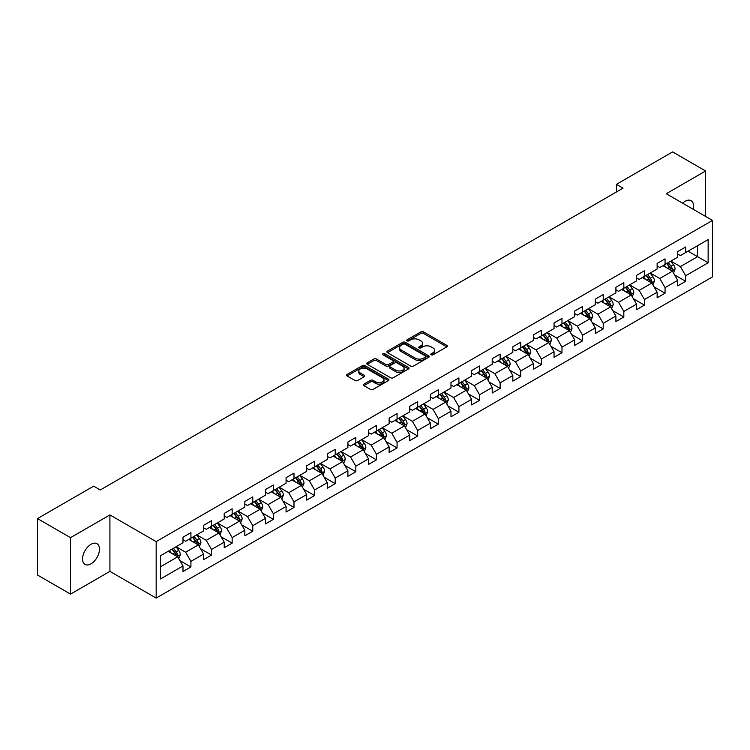 <?xml version="1.0" encoding="UTF-8"?>
<svg xmlns="http://www.w3.org/2000/svg" width="750" height="750" viewBox="0 0 750 750"><rect width="100%" height="100%" fill="white"/><g stroke="black" fill="none" stroke-linecap="round" stroke-linejoin="round"><path stroke-width="1.12" d="M431.203 354.806A1.284 0.741 0 0 0 433.012 354.806L446.794 346.847A1.837 1.059 0 0 0 447.338 346.097A1.837 1.059 0 0 0 446.794 345.347L423.45 331.866A1.837 1.059 0 0 0 420.853 331.866L407.072 339.825A1.284 0.741 0 0 0 406.697 340.35A1.284 0.741 0 0 0 407.072 340.875A1.284 0.741 0 0 0 408.891 340.875L410.672 339.844A5.869 3.384 0 0 1 418.978 339.844L420.919 340.969A5.869 3.384 0 0 1 422.634 343.369A5.869 3.384 0 0 1 420.919 345.759L419.137 346.791A1.284 0.741 0 0 0 418.762 347.316A1.284 0.741 0 0 0 419.137 347.841A1.284 0.741 0 0 0 420.956 347.841L422.738 346.809A5.869 3.384 0 0 1 431.034 346.809L432.984 347.934A5.869 3.384 0 0 1 434.7 350.325A5.869 3.384 0 0 1 432.984 352.725L431.203 353.756A1.284 0.741 0 0 0 430.819 354.281A1.284 0.741 0 0 0 431.203 354.806L431.203 353.756M91.022 563.831A11.963 6.909 120 0 0 98.831 553.284A11.963 6.909 120 0 0 97.003 543.703A11.963 6.909 120 0 0 91.022 544.294A11.963 6.909 120 0 0 83.203 554.831A11.963 6.909 120 0 0 85.041 564.422A11.963 6.909 120 0 0 91.022 563.831M693.216 209.297A11.963 6.909 120 0 0 691.125 200.691A11.963 6.909 120 0 0 685.144 201.281A11.963 6.909 120 0 0 682.622 203.184M363.909 384.141A1.837 1.059 0 0 0 363.375 384.891A1.837 1.059 0 0 0 363.909 385.641L370.463 389.419A1.837 1.059 0 0 0 373.059 389.419L388.359 380.587A1.837 1.059 0 0 0 388.903 379.838A1.837 1.059 0 0 0 388.359 379.088L365.016 365.606A1.837 1.059 0 0 0 362.419 365.606L347.119 374.447A1.837 1.059 0 0 0 346.575 375.188A1.837 1.059 0 0 0 347.119 375.938L355.031 380.512A1.837 1.059 0 0 0 357.619 380.512L364.172 376.725A1.837 1.059 0 0 0 364.706 375.975A1.837 1.059 0 0 0 364.172 375.225L360.244 372.966A4.903 2.831 0 0 1 358.809 370.959A4.903 2.831 0 0 1 361.837 368.344A4.903 2.831 0 0 1 367.191 368.953L382.556 377.831A4.903 2.831 0 0 1 383.991 379.838A4.903 2.831 0 0 1 380.963 382.453A4.903 2.831 0 0 1 375.619 381.834L373.059 380.363A1.837 1.059 0 0 0 370.463 380.363L363.909 384.141L363.909 385.641M109.912 514.922L70.537 537.656L37.5 518.587L37.5 575.044L70.537 594.113L109.912 571.378L156.169 598.088L156.169 541.622L109.912 514.922L109.912 571.378M705.628 216.459L705.628 170.991L666.253 193.725L712.5 220.425L156.169 541.622M705.628 170.991L672.591 151.912L616.434 184.341L616.434 191.972M37.5 518.587L93.666 486.159L100.266 489.975L623.034 188.156L616.434 184.341M410.803 366.131A1.837 1.059 0 0 0 413.4 366.131L428.7 357.291A1.837 1.059 0 0 0 429.244 356.541A1.837 1.059 0 0 0 428.7 355.8L405.356 342.319A1.837 1.059 0 0 0 402.759 342.319L387.45 351.15A1.837 1.059 0 0 0 386.916 351.9A1.837 1.059 0 0 0 387.45 352.65L410.803 366.131M383.494 355.078A1.284 0.741 0 0 1 384.797 355.266L408.506 368.953L393.225 377.775A1.837 1.059 0 0 1 390.628 377.775L367.284 364.294L367.284 362.794A1.837 1.059 0 0 0 366.75 363.544A1.837 1.059 0 0 0 367.284 364.294M367.284 362.794L373.837 359.016A1.837 1.059 0 0 1 376.425 359.016L385.894 364.481A1.837 1.059 0 0 0 388.491 364.481L392.841 361.978A1.837 1.059 0 0 0 393.375 361.228A1.837 1.059 0 0 0 392.841 360.478L382.978 354.788A1.284 0.741 0 0 1 382.603 354.262A1.284 0.741 0 0 1 383.4 353.578A1.284 0.741 0 0 1 384.797 353.738L408.534 367.444A1.837 1.059 0 0 1 409.069 368.194A1.837 1.059 0 0 1 408.534 368.934L408.534 367.444M156.169 598.088L712.5 276.891L712.5 220.425M179.887 560.588L190.922 566.953L190.922 561.384L203.606 554.062L203.606 559.631L211.537 555.056L211.537 549.487L224.222 542.156L224.222 547.725L232.153 543.15L232.153 537.581L244.838 530.259L244.838 535.828L252.769 531.253L252.769 525.684L265.453 518.353L265.453 523.922L273.384 519.347L273.384 513.778L286.069 506.456L286.069 512.025L293.991 507.45L293.991 501.872L306.684 494.55L306.684 500.119L314.606 495.544L314.606 489.975L327.3 482.653L327.3 488.222L335.222 483.647L335.222 478.069L347.906 470.747L347.906 476.316L355.837 471.741L355.837 466.172L368.522 458.85L368.522 464.419L376.453 459.834L376.453 454.266L389.137 446.944L389.137 452.512L397.069 447.938L397.069 442.369L409.753 435.047L409.753 440.616L417.684 436.031L417.684 430.463L430.369 423.141L430.369 428.709L438.3 424.134L438.3 418.566L450.984 411.244L450.984 416.812L458.916 412.228L458.916 406.659L471.6 399.337L471.6 404.906L479.531 400.331L479.531 394.762L492.216 387.441L492.216 393.009L500.138 388.425L500.138 382.856L512.831 375.534L512.831 381.103L520.753 376.528L520.753 370.959L533.447 363.628L533.447 369.206L541.369 364.622L541.369 359.053L554.053 351.731L554.053 357.3L561.984 352.725L561.984 347.156L574.669 339.825L574.669 345.394L582.6 340.819L582.6 335.25L595.284 327.928L595.284 333.497L603.216 328.922L603.216 323.353L615.9 316.022L615.9 321.591L623.831 317.016L623.831 311.447L636.516 304.125L636.516 309.694L644.447 305.119L644.447 299.55L657.131 292.219L657.131 297.787L665.062 293.212L665.062 287.644L677.747 280.322L677.747 285.891L685.678 281.316L685.678 275.747L708.141 262.772L708.141 239.578L697.566 245.681L697.566 256.669L708.141 262.772M190.922 566.953L182.991 571.528L182.991 565.959L160.528 578.934L160.528 555.741L182.991 542.766L182.991 537.197L190.922 532.622L190.922 538.191L203.606 530.869L203.606 525.3L211.537 520.725L211.537 526.294L224.222 518.962L224.222 513.394L232.153 508.819L232.153 514.387L244.838 507.066L244.838 501.497L252.769 496.912L252.769 502.491L265.453 495.159L265.453 489.591L273.384 485.016L273.384 490.584L286.069 483.263L286.069 477.694L293.991 473.109L293.991 478.688L306.684 471.356L306.684 465.787L314.606 461.212L314.606 466.781L327.3 459.459L327.3 453.891L335.222 449.306L335.222 454.875L347.906 447.553L347.906 441.984L355.837 437.409L355.837 442.978L368.522 435.656L368.522 430.087L376.453 425.503L376.453 431.072L389.137 423.75L389.137 418.181L397.069 413.606L397.069 419.175L409.753 411.853L409.753 406.284L417.684 401.7L417.684 407.269L430.369 399.947L430.369 394.378L438.3 389.803L438.3 395.372L450.984 388.05L450.984 382.472L458.916 377.897L458.916 383.466L471.6 376.144L471.6 370.575L479.531 366L479.531 371.569L492.216 364.247L492.216 358.669L500.138 354.094L500.138 359.662L512.831 352.341L512.831 346.772L520.753 342.197L520.753 347.766L533.447 340.434L533.447 334.866L541.369 330.291L541.369 335.859L554.053 328.538L554.053 322.969L561.984 318.394L561.984 323.962L574.669 316.631L574.669 311.062L582.6 306.488L582.6 312.056L595.284 304.734L595.284 299.166L603.216 294.591L603.216 300.159L615.9 292.828L615.9 287.259L623.831 282.684L623.831 288.253L636.516 280.931L636.516 275.363L644.447 270.778L644.447 276.356L657.131 269.025L657.131 263.456L665.062 258.881L665.062 264.45L677.747 257.128L677.747 251.559L685.678 246.975L685.678 252.553L708.141 239.578M188.803 539.409L198.319 544.903L185.634 552.234L176.119 546.741M182.991 539.719L185.634 541.247L190.922 538.191M185.634 552.234L190.922 561.384M198.319 544.903L203.606 554.062M209.419 527.512L218.934 533.006L206.25 540.328L196.734 534.834M203.606 527.812L206.25 529.341L211.537 526.294M206.25 540.328L211.537 549.487M218.934 533.006L224.222 542.156M230.034 515.606L239.55 521.1L226.866 528.422L217.35 522.938M224.222 515.916L226.866 517.444L232.153 514.387M226.866 528.422L232.153 537.581M239.55 521.1L244.838 530.259M250.65 503.709L260.166 509.203L247.481 516.525L237.966 511.031M244.838 504.009L247.481 505.538L252.769 502.491M247.481 516.525L252.769 525.684M260.166 509.203L265.453 518.353M271.266 491.803L280.781 497.297L268.097 504.619L258.581 499.125M265.453 492.112L268.097 493.641L273.384 490.584M268.097 504.619L273.384 513.778M280.781 497.297L286.069 506.456M291.881 479.906L301.397 485.4L288.712 492.722L279.197 487.228M286.069 480.206L288.712 481.734L293.991 478.688M288.712 492.722L293.991 501.872M301.397 485.4L306.684 494.55M312.497 468L322.013 473.494L309.328 480.816L299.812 475.322M306.684 468.309L309.328 469.838L314.606 466.781M309.328 480.816L314.606 489.975M322.013 473.494L327.3 482.653M333.113 456.103L342.628 461.597L329.934 468.919L320.428 463.425M327.3 456.403L329.934 457.931L335.222 454.875M329.934 468.919L335.222 478.069M342.628 461.597L347.906 470.747M353.728 444.197L363.234 449.691L350.55 457.013L341.034 451.519M347.906 444.506L350.55 446.025L355.837 442.978M350.55 457.013L355.837 466.172M363.234 449.691L368.522 458.85M374.344 432.3L383.85 437.794L371.166 445.116L361.65 439.622M368.522 432.6L371.166 434.128L376.453 431.072M371.166 445.116L376.453 454.266M383.85 437.794L389.137 446.944M394.95 420.394L404.466 425.887L391.781 433.209L382.266 427.716M389.137 420.703L391.781 422.222L397.069 419.175M391.781 433.209L397.069 442.369M404.466 425.887L409.753 435.047M415.566 408.497L425.081 413.991L412.397 421.312L402.881 415.819M409.753 408.797L412.397 410.325L417.684 407.269M412.397 421.312L417.684 430.463M425.081 413.991L430.369 423.141M436.181 396.591L445.697 402.084L433.012 409.406L423.497 403.912M430.369 396.9L433.012 398.419L438.3 395.372M433.012 409.406L438.3 418.566M445.697 402.084L450.984 411.244M456.797 384.694L466.312 390.178L453.628 397.509L444.113 392.016M450.984 384.994L453.628 386.522L458.916 383.466M453.628 397.509L458.916 406.659M466.312 390.178L471.6 399.337M477.413 372.787L486.928 378.281L474.244 385.603L464.728 380.109M471.6 373.097L474.244 374.616L479.531 371.569M474.244 385.603L479.531 394.762M486.928 378.281L492.216 387.441M498.028 360.881L507.544 366.375L494.859 373.706L485.344 368.212M492.216 361.191L494.859 362.719L500.138 359.662M494.859 373.706L500.138 382.856M507.544 366.375L512.831 375.534M518.644 348.984L528.159 354.478L515.475 361.8L505.959 356.306M512.831 349.284L515.475 350.812L520.753 347.766M515.475 361.8L520.753 370.959M528.159 354.478L533.447 363.628M539.259 337.078L548.775 342.572L536.081 349.903L526.575 344.409M533.447 337.387L536.081 338.916L541.369 335.859M536.081 349.903L541.369 359.053M548.775 342.572L554.053 351.731M559.875 325.181L569.391 330.675L556.697 337.997L547.181 332.503M554.053 325.481L556.697 327.009L561.984 323.962M556.697 337.997L561.984 347.156M569.391 330.675L574.669 339.825M580.491 313.275L589.997 318.769L577.312 326.1L567.797 320.606M574.669 313.584L577.312 315.113L582.6 312.056M577.312 326.1L582.6 335.25M589.997 318.769L595.284 327.928M601.097 301.378L610.613 306.872L597.928 314.194L588.413 308.7M595.284 301.678L597.928 303.206L603.216 300.159M597.928 314.194L603.216 323.353M610.613 306.872L615.9 316.022M621.712 289.472L631.228 294.966L618.544 302.297L609.028 296.803M615.9 289.781L618.544 291.309L623.831 288.253M618.544 302.297L623.831 311.447M631.228 294.966L636.516 304.125M642.328 277.575L651.844 283.069L639.159 290.391L629.644 284.897M636.516 277.875L639.159 279.403L644.447 276.356M639.159 290.391L644.447 299.55M651.844 283.069L657.131 292.219M662.944 265.669L672.459 271.163L659.775 278.484L650.259 273M657.131 265.978L659.775 267.506L665.062 264.45M659.775 278.484L665.062 287.644M672.459 271.163L677.747 280.322M688.05 251.175L697.566 256.669L680.391 266.588L670.875 261.094M677.747 254.072L680.391 255.6L685.678 252.553M680.391 266.588L685.678 275.747M70.537 537.656L70.537 594.113M160.528 566.728L177.703 556.809L168.188 551.316M177.703 556.809L182.991 565.959M674.644 274.941L685.678 281.316M654.028 286.847L665.062 293.212M633.413 298.744L644.447 305.119M612.797 310.65L623.831 317.016M592.181 322.547L603.216 328.922M571.566 334.453L582.6 340.819M550.95 346.35L561.984 352.725M530.334 358.256L541.369 364.622M509.719 370.153L520.753 376.528M489.113 382.059L500.138 388.425M468.497 393.956L479.531 400.331M447.881 405.863L458.916 412.228M427.266 417.759L438.3 424.134M406.65 429.666L417.684 436.031M386.034 441.562L397.069 447.938M365.419 453.469L376.453 459.834M344.803 465.366L355.837 471.741M324.188 477.272L335.222 483.647M303.572 489.178L314.606 495.544M282.956 501.075L293.991 507.45M262.35 512.981L273.384 519.347M241.734 524.878L252.769 531.253M221.119 536.784L232.153 543.15M200.503 548.681L211.537 555.056M431.709 354.984L432.984 354.253A5.869 3.384 0 0 0 434.7 351.853L434.7 350.325M422.634 343.369L422.634 344.887A5.869 3.384 0 0 1 420.919 347.288L419.653 348.019M446.775 346.866L423.45 333.394A1.837 1.059 0 0 0 420.853 333.394L407.587 341.053M428.681 357.309L405.356 343.847A1.837 1.059 0 0 0 402.759 343.847L387.478 352.669M425.456 357.066A1.284 0.741 0 0 0 425.831 356.541A1.284 0.741 0 0 0 425.456 356.025L404.962 344.184A1.284 0.741 0 0 0 403.153 344.184L401.269 345.272A5.869 3.384 0 0 0 399.553 347.672A5.869 3.384 0 0 0 401.269 350.072L415.275 358.153A5.869 3.384 0 0 0 423.581 358.153L425.456 357.066L425.456 358.594A1.284 0.741 0 0 0 425.831 358.069L425.831 356.541M399.553 347.672L399.553 349.2A5.869 3.384 0 0 0 401.269 351.591L401.269 350.072M425.456 358.594L423.581 359.681A5.869 3.384 0 0 1 415.275 359.681L401.269 351.591M367.312 364.312L373.837 360.544L373.837 359.016M393.375 361.228L393.375 362.747A1.837 1.059 0 0 1 392.841 363.497L388.491 366.009A1.837 1.059 0 0 1 385.894 366.009L376.425 360.544A1.837 1.059 0 0 0 373.837 360.544M395.719 370.153A4.903 2.831 0 0 0 401.072 370.772A4.903 2.831 0 0 0 404.1 368.156A4.903 2.831 0 0 0 402.666 366.15L397.247 363.019A1.837 1.059 0 0 0 394.65 363.019L390.309 365.531A1.837 1.059 0 0 0 389.775 366.281A1.837 1.059 0 0 0 390.309 367.031L395.719 370.153L395.719 371.681A4.903 2.831 0 0 0 401.072 372.3A4.903 2.831 0 0 0 404.1 369.675L404.1 368.156M389.775 366.281L389.775 367.809A1.837 1.059 0 0 0 390.309 368.559L390.309 367.031M395.719 371.681L390.309 368.559M383.991 379.838L383.991 381.356A4.903 2.831 0 0 1 380.963 383.981A4.903 2.831 0 0 1 375.619 383.363L373.059 381.881A1.837 1.059 0 0 0 370.463 381.881L363.938 385.65M358.809 370.959L358.809 372.488A4.903 2.831 0 0 0 360.244 374.494L360.244 372.966M364.144 376.744L360.244 374.494M388.359 379.088L388.359 380.587L365.016 367.134A1.837 1.059 0 0 0 362.419 367.134L347.137 375.956M673.5 272.972L675.075 269.016A4.95 2.859 -120 0 0 673.5 264.797L670.772 261.159M666.009 267.441L664.163 264.966M671.691 270.722L672.403 269.222A4.95 2.859 -120 0 0 670.988 266.241L668.259 262.603M667.013 263.325L670.041 267.356A2.522 1.453 60 0 1 670.5 268.125L672.403 269.222M666.675 263.522L669.403 267.159A4.95 2.859 60 0 1 670.819 270.141M652.894 284.878L654.459 280.912A4.95 2.859 -120 0 0 652.884 276.694L650.156 273.056M645.403 279.347L643.547 276.872M651.075 282.628L651.788 281.128A4.95 2.859 -120 0 0 650.372 278.147L647.644 274.509M646.406 275.222L649.425 279.262A2.522 1.453 60 0 1 649.884 280.031L651.788 281.128M646.059 275.419L648.787 279.066A4.95 2.859 60 0 1 650.203 282.037M632.278 296.775L633.844 292.819A4.95 2.859 -120 0 0 632.269 288.6L629.541 284.962M624.788 291.244L622.931 288.769M630.459 294.525L631.172 293.025A4.95 2.859 -120 0 0 629.756 290.053L627.028 286.406M625.791 287.128L628.809 291.159A2.522 1.453 60 0 1 629.269 291.928L631.172 293.025M625.444 287.325L628.172 290.963A4.95 2.859 60 0 1 629.587 293.944M611.663 308.681L613.228 304.716A4.95 2.859 -120 0 0 611.653 300.497L608.925 296.859M604.172 303.15L602.316 300.675M609.853 306.431L610.556 304.931A4.95 2.859 -120 0 0 609.141 301.95L606.413 298.312M605.175 299.025L608.194 303.066A2.522 1.453 60 0 1 608.653 303.834L610.556 304.931M604.828 299.222L607.556 302.869A4.95 2.859 60 0 1 608.972 305.841M591.047 320.578L592.612 316.622A4.95 2.859 -120 0 0 591.038 312.403L588.309 308.766M583.556 315.047L581.7 312.581M589.237 318.328L589.941 316.828A4.95 2.859 -120 0 0 588.525 313.856L585.797 310.209M584.559 310.931L587.587 314.962A2.522 1.453 60 0 1 588.038 315.731L589.941 316.828M584.212 311.128L586.941 314.766A4.95 2.859 60 0 1 588.356 317.747M570.431 332.484L572.006 328.519A4.95 2.859 -120 0 0 570.422 324.3L567.694 320.663M562.941 326.953L561.084 324.478M568.622 330.234L569.325 328.734A4.95 2.859 -120 0 0 567.909 325.753L565.181 322.116M563.944 322.828L566.972 326.869A2.522 1.453 60 0 1 567.431 327.638L569.325 328.734M563.597 323.025L566.325 326.672A4.95 2.859 60 0 1 567.741 329.653M549.816 344.381L551.391 340.425A4.95 2.859 -120 0 0 549.806 336.206L547.078 332.569M542.325 338.85L540.469 336.384M548.006 342.131L548.709 340.631A4.95 2.859 -120 0 0 547.294 337.659L544.566 334.012M543.328 334.734L546.356 338.775A2.522 1.453 60 0 1 546.816 339.534L548.709 340.631M542.981 334.931L545.709 338.569A4.95 2.859 60 0 1 547.125 341.55M529.2 356.288L530.775 352.322A4.95 2.859 -120 0 0 529.191 348.113L526.462 344.466M521.709 350.756L519.853 348.281M527.391 354.037L528.103 352.538A4.95 2.859 -120 0 0 526.678 349.556L523.95 345.919M522.712 346.631L525.741 350.672A2.522 1.453 60 0 1 526.2 351.441L528.103 352.538M522.366 346.828L525.094 350.475A4.95 2.859 60 0 1 526.509 353.456M508.584 368.184L510.159 364.228A4.95 2.859 -120 0 0 508.575 360.009L505.847 356.372M501.094 362.653L499.247 360.188M506.775 365.934L507.488 364.434A4.95 2.859 -120 0 0 506.062 361.462L503.344 357.816M502.097 358.538L505.125 362.578A2.522 1.453 60 0 1 505.584 363.337L507.488 364.434M501.75 358.734L504.478 362.372A4.95 2.859 60 0 1 505.903 365.353M487.969 380.091L489.544 376.125A4.95 2.859 -120 0 0 487.959 371.916L485.231 368.269M480.478 374.559L478.631 372.084M486.159 377.841L486.872 376.341A4.95 2.859 -120 0 0 485.456 373.359L482.728 369.722M481.481 370.434L484.509 374.475A2.522 1.453 60 0 1 484.969 375.244L486.872 376.341M481.134 370.641L483.863 374.278A4.95 2.859 60 0 1 485.287 377.259M467.353 391.988L468.928 388.031A4.95 2.859 -120 0 0 467.344 383.812L464.625 380.175M459.862 386.456L458.016 383.991M465.544 389.738L466.256 388.238A4.95 2.859 -120 0 0 464.841 385.266L462.113 381.619M460.866 382.341L463.894 386.381A2.522 1.453 60 0 1 464.353 387.141L466.256 388.238M460.528 382.538L463.256 386.175A4.95 2.859 60 0 1 464.672 389.156M446.737 403.894L448.312 399.928A4.95 2.859 -120 0 0 446.737 395.719L444.009 392.072M439.247 398.363L437.4 395.887M444.928 401.644L445.641 400.144A4.95 2.859 -120 0 0 444.225 397.162L441.497 393.525M440.25 394.237L443.278 398.278A2.522 1.453 60 0 1 443.738 399.047L445.641 400.144M439.913 394.444L442.641 398.081A4.95 2.859 60 0 1 444.056 401.062M426.131 415.791L427.697 411.834A4.95 2.859 -120 0 0 426.122 407.616L423.394 403.978M418.641 410.269L416.784 407.794M424.312 413.541L425.025 412.05A4.95 2.859 -120 0 0 423.609 409.069L420.881 405.422M419.644 406.144L422.662 410.184A2.522 1.453 60 0 1 423.122 410.944L425.025 412.05M419.297 406.341L422.025 409.978A4.95 2.859 60 0 1 423.441 412.959M405.516 427.697L407.081 423.741A4.95 2.859 -120 0 0 405.506 419.522L402.778 415.875M398.025 422.166L396.169 419.691M403.706 425.447L404.409 423.947A4.95 2.859 -120 0 0 402.994 420.966L400.266 417.328M399.028 418.041L402.047 422.081A2.522 1.453 60 0 1 402.506 422.85L404.409 423.947M398.681 418.247L401.409 421.884A4.95 2.859 60 0 1 402.825 424.866M384.9 439.594L386.466 435.637A4.95 2.859 -120 0 0 384.891 431.419L382.162 427.781M377.409 434.072L375.553 431.597M383.091 437.344L383.794 435.853A4.95 2.859 -120 0 0 382.378 432.872L379.65 429.225M378.412 429.947L381.441 433.988A2.522 1.453 60 0 1 381.891 434.747L383.794 435.853M378.066 430.144L380.794 433.791A4.95 2.859 60 0 1 382.209 436.762M364.284 451.5L365.859 447.544A4.95 2.859 -120 0 0 364.275 443.325L361.547 439.678M356.794 445.969L354.938 443.494M362.475 449.25L363.178 447.75A4.95 2.859 -120 0 0 361.762 444.769L359.034 441.131M357.797 441.844L360.825 445.884A2.522 1.453 60 0 1 361.284 446.653L363.178 447.75M357.45 442.05L360.178 445.688A4.95 2.859 60 0 1 361.594 448.669M343.669 463.397L345.244 459.441A4.95 2.859 -120 0 0 343.659 455.222L340.931 451.584M336.178 457.875L334.322 455.4M341.859 461.147L342.562 459.656A4.95 2.859 -120 0 0 341.147 456.675L338.419 453.038M337.181 453.75L340.209 457.791A2.522 1.453 60 0 1 340.669 458.559L342.562 459.656M336.834 453.947L339.562 457.594A4.95 2.859 60 0 1 340.978 460.566M323.053 475.303L324.628 471.347A4.95 2.859 -120 0 0 323.044 467.128L320.316 463.481M315.562 469.772L313.706 467.297M321.244 473.053L321.956 471.553A4.95 2.859 -120 0 0 320.531 468.572L317.803 464.934M316.566 465.647L319.594 469.688A2.522 1.453 60 0 1 320.053 470.456L321.956 471.553M316.219 465.853L318.947 469.491A4.95 2.859 60 0 1 320.363 472.472M302.438 487.209L304.012 483.244A4.95 2.859 -120 0 0 302.428 479.025L299.7 475.387M294.947 481.678L293.1 479.203M300.628 484.95L301.341 483.459A4.95 2.859 -120 0 0 299.916 480.478L297.188 476.841M295.95 477.553L298.978 481.594A2.522 1.453 60 0 1 299.438 482.362L301.341 483.459M295.603 477.75L298.331 481.397A4.95 2.859 60 0 1 299.747 484.369M281.822 499.106L283.397 495.15A4.95 2.859 -120 0 0 281.812 490.931L279.084 487.284M274.331 493.575L272.484 491.1M280.012 496.856L280.725 495.356A4.95 2.859 -120 0 0 279.309 492.375L276.581 488.738M275.334 489.459L278.363 493.491A2.522 1.453 60 0 1 278.822 494.259L280.725 495.356M274.988 489.656L277.716 493.294A4.95 2.859 60 0 1 279.141 496.275M261.206 511.013L262.781 507.047A4.95 2.859 -120 0 0 261.197 502.828L258.478 499.191M253.716 505.481L251.869 503.006M259.397 508.762L260.109 507.263A4.95 2.859 -120 0 0 258.694 504.281L255.966 500.644M254.719 501.356L257.747 505.397A2.522 1.453 60 0 1 258.206 506.166L260.109 507.263M254.381 501.553L257.1 505.2A4.95 2.859 60 0 1 258.525 508.172M240.591 522.909L242.166 518.953A4.95 2.859 -120 0 0 240.591 514.734L237.863 511.097M233.1 517.378L231.253 514.903M238.781 520.659L239.494 519.159A4.95 2.859 -120 0 0 238.078 516.188L235.35 512.541M234.103 513.263L237.131 517.294A2.522 1.453 60 0 1 237.591 518.062L239.494 519.159M233.766 513.459L236.494 517.097A4.95 2.859 60 0 1 237.909 520.078M219.984 534.816L221.55 530.85A4.95 2.859 -120 0 0 219.975 526.631L217.247 522.994M212.494 529.284L210.638 526.809M218.166 532.566L218.878 531.066A4.95 2.859 -120 0 0 217.463 528.084L214.734 524.447M213.497 525.159L216.516 529.2A2.522 1.453 60 0 1 216.975 529.969L218.878 531.066M213.15 525.356L215.878 529.003A4.95 2.859 60 0 1 217.294 531.975M199.369 546.712L200.934 542.756A4.95 2.859 -120 0 0 199.359 538.538L196.631 534.9M191.878 541.181L190.022 538.706M197.559 544.462L198.262 542.962A4.95 2.859 -120 0 0 196.847 539.991L194.119 536.344M192.881 537.066L195.9 541.097A2.522 1.453 60 0 1 196.359 541.866L198.262 542.962M192.534 537.263L195.262 540.9A4.95 2.859 60 0 1 196.678 543.881M178.753 558.619L180.319 554.653A4.95 2.859 -120 0 0 178.744 550.434L176.016 546.797M171.263 553.088L169.406 550.613M176.944 556.369L177.647 554.869A4.95 2.859 -120 0 0 176.231 551.887L173.503 548.25M172.266 548.962L175.284 553.003A2.522 1.453 60 0 1 175.744 553.772L177.647 554.869M171.919 549.159L174.647 552.806A4.95 2.859 60 0 1 176.062 555.778M432.984 354.253L432.984 352.725M419.137 347.841L419.137 346.791M420.919 347.288L420.919 345.759M407.072 340.875L407.072 339.825M420.853 333.394L420.853 331.866M423.45 333.394L423.45 331.866M446.794 346.847L446.794 345.347M387.45 352.65L387.45 351.15M402.759 343.847L402.759 342.319M405.356 343.847L405.356 342.319M428.7 357.291L428.7 355.8M415.275 359.681L415.275 358.153M423.581 359.681L423.581 358.153M376.425 360.544L376.425 359.016M385.894 366.009L385.894 364.481M388.491 366.009L388.491 364.481M392.841 363.497L392.841 361.978M384.797 355.266L384.797 353.738M370.463 381.881L370.463 380.363M373.059 381.881L373.059 380.363M375.619 383.363L375.619 381.834M364.172 376.725L364.172 375.225M347.119 375.938L347.119 374.447M362.419 367.134L362.419 365.606M365.016 367.134L365.016 365.606M671.972 270.881L675.047 269.109M670.988 266.241L673.5 264.797M667.463 268.275L669.403 267.159M651.356 282.787L654.431 281.006M650.372 278.147L652.884 276.694M646.847 280.181L648.787 279.066M630.741 294.684L633.816 292.913M629.756 290.053L632.269 288.6M626.231 292.078L628.172 290.963M610.125 306.591L613.2 304.809M609.141 301.95L611.653 300.497M605.616 303.984L607.556 302.869M589.509 318.488L592.584 316.716M588.525 313.856L591.038 312.403M585 315.891L586.941 314.766M568.894 330.394L571.969 328.622M567.909 325.753L570.422 324.3M564.384 327.787L566.325 326.672M548.278 342.291L551.353 340.519M547.294 337.659L549.806 336.206M543.778 339.694L545.709 338.569M527.672 354.197L530.737 352.425M526.678 349.556L529.191 348.113M523.162 351.591L525.094 350.475M507.056 366.094L510.122 364.322M506.062 361.462L508.575 360.009M502.547 363.497L504.478 362.372M486.441 378L489.506 376.228M485.456 373.359L487.959 371.916M481.931 375.394L483.863 374.278M465.825 389.897L468.9 388.125M464.841 385.266L467.344 383.812M461.316 387.3L463.256 386.175M445.209 401.803L448.284 400.031M444.225 397.162L446.737 395.719M440.7 399.197L442.641 398.081M424.594 413.7L427.669 411.928M423.609 409.069L426.122 407.616M420.084 411.103L422.025 409.978M403.978 425.606L407.053 423.834M402.994 420.966L405.506 419.522M399.469 423L401.409 421.884M383.363 437.503L386.438 435.731M382.378 432.872L384.891 431.419M378.853 434.906L380.794 433.791M362.747 449.409L365.822 447.638M361.762 444.769L364.275 443.325M358.238 446.803L360.178 445.688M342.131 461.316L345.206 459.534M341.147 456.675L343.659 455.222M337.622 458.709L339.562 457.594M321.525 473.212L324.591 471.441M320.531 468.572L323.044 467.128M317.016 470.606L318.947 469.491M300.909 485.119L303.975 483.337M299.916 480.478L302.428 479.025M296.4 482.512L298.331 481.397M280.294 497.016L283.359 495.244M279.309 492.375L281.812 490.931M275.784 494.409L277.716 493.294M259.678 508.922L262.753 507.141M258.694 504.281L261.197 502.828M255.169 506.316L257.1 505.2M239.062 520.819L242.137 519.047M238.078 516.188L240.591 514.734M234.553 518.212L236.494 517.097M218.447 532.725L221.522 530.944M217.463 528.084L219.975 526.631M213.938 530.119L215.878 529.003M197.831 544.622L200.906 542.85M196.847 539.991L199.359 538.538M193.322 542.025L195.262 540.9M177.216 556.528L180.291 554.756M176.231 551.887L178.744 550.434M172.706 553.922L174.647 552.806"/></g></svg>
